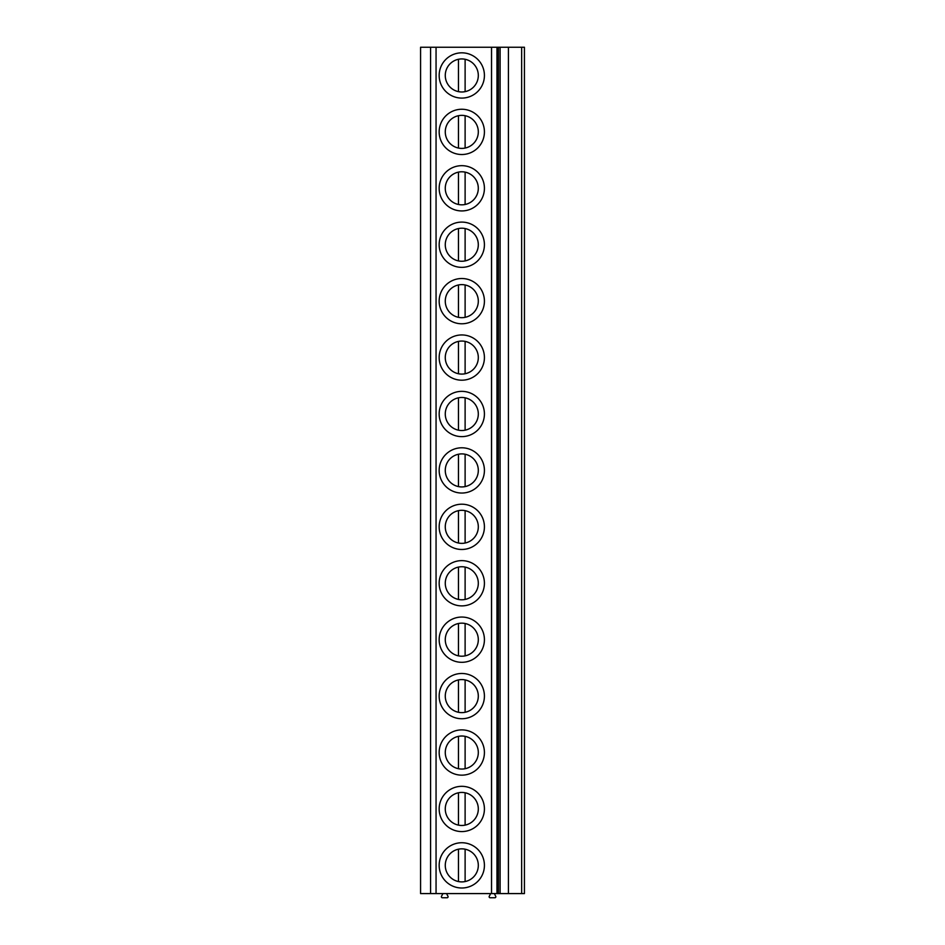 <?xml version="1.0" encoding="UTF-8"?>
<svg xmlns="http://www.w3.org/2000/svg" width="945" height="945" viewBox="0 0 945 945"><rect width="100%" height="100%" fill="white"/><g stroke="black" fill="none" stroke-linecap="round" stroke-linejoin="round"><path stroke-width="1.42" d="M521.652 893.58L521.652 47.25L524.428 47.25L524.428 893.58L420.572 893.58L420.572 47.25L430.589 47.25L430.589 893.58M521.652 47.25L430.589 47.25M524.428 889.139L524.428 841.605M524.428 832.722L524.428 785.189M524.428 776.294L524.428 728.76M524.428 719.877L524.428 672.344M524.428 663.449L524.428 615.916M524.428 607.033L524.428 559.499M524.428 550.604L524.428 503.071M524.428 494.188L524.428 446.654M524.428 437.759L524.428 390.226M524.428 381.343L524.428 333.809M524.428 324.915L524.428 277.381M524.428 268.498L524.428 220.965M524.428 212.07L524.428 164.536M524.428 155.653L524.428 108.12M524.428 99.225L524.428 51.691M446.536 893.58L447.883 896.132A1.004 1.004 0 0 1 447.091 897.75L442.378 897.75A1.004 1.004 0 0 1 441.587 896.132L442.933 893.58M494.294 893.58L495.641 896.132A1.004 1.004 0 0 1 494.849 897.75L490.136 897.75A1.004 1.004 0 0 1 489.345 896.132L490.691 893.58M461.786 842.739A22.633 22.633 0 0 0 439.165 865.372A22.633 22.633 0 0 0 461.786 888.005A22.633 22.633 0 0 0 484.419 865.372A22.633 22.633 0 0 0 461.786 842.739M461.786 848.858A16.526 16.526 0 0 1 478.312 865.372A16.526 16.526 0 0 1 461.786 881.898A16.526 16.526 0 0 1 445.272 865.372A16.526 16.526 0 0 1 465.117 849.189L465.117 881.555A16.526 16.526 0 0 1 458.455 881.555L458.455 849.189M461.786 786.323A22.633 22.633 0 0 0 439.165 808.955A22.633 22.633 0 0 0 461.786 831.576A22.633 22.633 0 0 0 484.419 808.955A22.633 22.633 0 0 0 461.786 786.323M461.786 792.43A16.526 16.526 0 0 1 478.312 808.955A16.526 16.526 0 0 1 461.786 825.469A16.526 16.526 0 0 1 445.272 808.955A16.526 16.526 0 0 1 465.117 792.772L465.117 825.139A16.526 16.526 0 0 1 458.455 825.139L458.455 792.772M461.786 729.894A22.633 22.633 0 0 0 439.165 752.527A22.633 22.633 0 0 0 461.786 775.16A22.633 22.633 0 0 0 484.419 752.527A22.633 22.633 0 0 0 461.786 729.894M461.786 736.013A16.526 16.526 0 0 1 478.312 752.527A16.526 16.526 0 0 1 461.786 769.053A16.526 16.526 0 0 1 445.272 752.527A16.526 16.526 0 0 1 465.117 736.344L465.117 768.71A16.526 16.526 0 0 1 458.455 768.71L458.455 736.344M461.786 673.478A22.633 22.633 0 0 0 439.165 696.111A22.633 22.633 0 0 0 461.786 718.732A22.633 22.633 0 0 0 484.419 696.111A22.633 22.633 0 0 0 461.786 673.478M461.786 679.585A16.526 16.526 0 0 1 478.312 696.111A16.526 16.526 0 0 1 461.786 712.624A16.526 16.526 0 0 1 445.272 696.111A16.526 16.526 0 0 1 465.117 679.928A16.526 16.526 0 0 1 465.117 712.294L465.117 679.928M458.455 712.294A16.526 16.526 0 0 1 458.455 679.928L458.455 712.294A16.526 16.526 0 0 0 465.117 712.294M461.786 617.05A22.633 22.633 0 0 0 439.165 639.682A22.633 22.633 0 0 0 461.786 662.315A22.633 22.633 0 0 0 484.419 639.682A22.633 22.633 0 0 0 461.786 617.05M461.786 623.168A16.526 16.526 0 0 1 478.312 639.682A16.526 16.526 0 0 1 461.786 656.208A16.526 16.526 0 0 1 445.272 639.682A16.526 16.526 0 0 1 465.117 623.499L465.117 655.865A16.526 16.526 0 0 1 458.455 655.865L458.455 623.499M461.786 560.633A22.633 22.633 0 0 0 439.165 583.266A22.633 22.633 0 0 0 461.786 605.887A22.633 22.633 0 0 0 484.419 583.266A22.633 22.633 0 0 0 461.786 560.633M461.786 566.74A16.526 16.526 0 0 1 478.312 583.266A16.526 16.526 0 0 1 461.786 599.78A16.526 16.526 0 0 1 445.272 583.266A16.526 16.526 0 0 1 465.117 567.083L465.117 599.449A16.526 16.526 0 0 1 458.455 599.449L458.455 567.083M461.786 504.205A22.633 22.633 0 0 0 439.165 526.837A22.633 22.633 0 0 0 461.786 549.47A22.633 22.633 0 0 0 484.419 526.837A22.633 22.633 0 0 0 461.786 504.205M461.786 510.324A16.526 16.526 0 0 1 478.312 526.837A16.526 16.526 0 0 1 461.786 543.363A16.526 16.526 0 0 1 445.272 526.837A16.526 16.526 0 0 1 465.117 510.654L465.117 543.021A16.526 16.526 0 0 1 458.455 543.021L458.455 510.654M461.786 447.788A22.633 22.633 0 0 0 439.165 470.421A22.633 22.633 0 0 0 461.786 493.042A22.633 22.633 0 0 0 484.419 470.421A22.633 22.633 0 0 0 461.786 447.788M461.786 453.895A16.526 16.526 0 0 1 478.312 470.421A16.526 16.526 0 0 1 461.786 486.935A16.526 16.526 0 0 1 445.272 470.421A16.526 16.526 0 0 1 465.117 454.238L465.117 486.604M458.455 454.238L458.455 486.604A16.526 16.526 0 0 0 461.786 486.935M461.786 391.36A22.633 22.633 0 0 0 439.165 413.993A22.633 22.633 0 0 0 461.786 436.625A22.633 22.633 0 0 0 484.419 413.993A22.633 22.633 0 0 0 461.786 391.36M461.786 397.479A16.526 16.526 0 0 1 478.312 413.993A16.526 16.526 0 0 1 461.786 430.518A16.526 16.526 0 0 1 445.272 413.993A16.526 16.526 0 0 1 465.117 397.81L465.117 430.176M458.455 397.81L458.455 430.176A16.526 16.526 0 0 0 461.786 430.518M461.786 334.943A22.633 22.633 0 0 0 439.165 357.576A22.633 22.633 0 0 0 461.786 380.197A22.633 22.633 0 0 0 484.419 357.576A22.633 22.633 0 0 0 461.786 334.943M461.786 341.05A16.526 16.526 0 0 1 478.312 357.576A16.526 16.526 0 0 1 461.786 374.09A16.526 16.526 0 0 1 445.272 357.576A16.526 16.526 0 0 1 465.117 341.393L465.117 373.759M458.455 341.393L458.455 373.759A16.526 16.526 0 0 0 461.786 374.09M461.786 278.515A22.633 22.633 0 0 0 439.165 301.148A22.633 22.633 0 0 0 461.786 323.781A22.633 22.633 0 0 0 484.419 301.148A22.633 22.633 0 0 0 461.786 278.515M461.786 284.634A16.526 16.526 0 0 1 478.312 301.148A16.526 16.526 0 0 1 461.786 317.674A16.526 16.526 0 0 1 445.272 301.148A16.526 16.526 0 0 1 465.117 284.965L465.117 317.331M458.455 284.965L458.455 317.331A16.526 16.526 0 0 0 461.786 317.674M461.786 222.099A22.633 22.633 0 0 0 439.165 244.731A22.633 22.633 0 0 0 461.786 267.352A22.633 22.633 0 0 0 484.419 244.731A22.633 22.633 0 0 0 461.786 222.099M461.786 228.206A16.526 16.526 0 0 1 478.312 244.731A16.526 16.526 0 0 1 461.786 261.245A16.526 16.526 0 0 1 445.272 244.731A16.526 16.526 0 0 1 465.117 228.548A16.526 16.526 0 0 1 465.117 260.914L465.117 228.548M458.455 228.548L458.455 260.914A16.526 16.526 0 0 0 465.117 260.914M461.786 165.67A22.633 22.633 0 0 0 439.165 188.303A22.633 22.633 0 0 0 461.786 210.936A22.633 22.633 0 0 0 484.419 188.303A22.633 22.633 0 0 0 461.786 165.67M461.786 171.789A16.526 16.526 0 0 1 478.312 188.303A16.526 16.526 0 0 1 461.786 204.829A16.526 16.526 0 0 1 445.272 188.303A16.526 16.526 0 0 1 465.117 172.12A16.526 16.526 0 0 1 465.117 204.486L465.117 172.12M458.455 172.12L458.455 204.486A16.526 16.526 0 0 0 465.117 204.486M461.786 109.254A22.633 22.633 0 0 0 439.165 131.887A22.633 22.633 0 0 0 461.786 154.519A22.633 22.633 0 0 0 484.419 131.887A22.633 22.633 0 0 0 461.786 109.254M461.786 115.361A16.526 16.526 0 0 1 478.312 131.887A16.526 16.526 0 0 1 461.786 148.4A16.526 16.526 0 0 1 445.272 131.887A16.526 16.526 0 0 1 465.117 115.703L465.117 148.07M458.455 115.703L458.455 148.07A16.526 16.526 0 0 0 461.786 148.4M461.786 52.825A22.633 22.633 0 0 0 439.165 75.458A22.633 22.633 0 0 0 461.786 98.091A22.633 22.633 0 0 0 484.419 75.458A22.633 22.633 0 0 0 461.786 52.825M461.786 58.944A16.526 16.526 0 0 1 478.312 75.458A16.526 16.526 0 0 1 461.786 91.984A16.526 16.526 0 0 1 445.272 75.458A16.526 16.526 0 0 1 465.117 59.275L465.117 91.641M458.455 59.275L458.455 91.641A16.526 16.526 0 0 0 461.786 91.984M436.058 47.25L436.058 893.58M491.542 893.58L491.542 47.25M496.976 893.58L496.976 47.25M498.109 893.58L498.109 47.25M498.452 893.58L498.452 47.25M500.106 47.25L500.106 893.58M508.422 47.25L508.422 893.58"/></g></svg>
